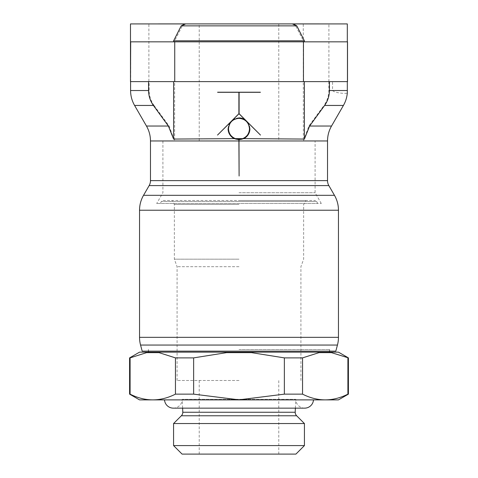 <?xml version="1.0" encoding="UTF-8"?>
<svg xmlns="http://www.w3.org/2000/svg" width="478" height="478" viewBox="0 0 478 478"><rect width="100%" height="100%" fill="white"/><g stroke="black" fill="none" stroke-linecap="round" stroke-linejoin="round"><path stroke-width="0.36" stroke-dasharray="2.39 1.79" d="M150.731 140.962L174.53 140.962L169.14 126.043L154.018 105.447L134.587 105.447M343.413 105.447L323.982 105.447L308.86 126.043L303.47 140.962L327.532 140.962L162.914 140.962L238.898 140.944L239.102 176.012L239 140.944L286.203 140.944L191.798 140.95M295.386 408.146L295.792 399.297L239 399.297L295.792 399.297A8.855 8.855 0 0 0 304.647 408.146L173.353 408.146A8.855 8.855 0 0 0 182.208 399.297L239 399.297L182.208 399.297L182.614 408.146M338.46 399.883L139.54 399.883M295.195 412.257L182.805 412.257M304.432 423.55L173.568 423.55M304.432 445.586L173.568 445.586M295.918 454.1L182.082 454.1M239 380.488L177.087 380.488L239 380.488M348.408 357.885L347.906 357.885L347.906 394.141C332.784 401.771 317.661 401.771 302.544 394.141L284.362 394.141L239 399.829L193.638 394.141L193.638 357.885L226.53 352.65L251.47 352.65L284.362 357.885L284.362 394.141M302.544 394.141L302.544 357.885L318.987 352.65L331.457 352.65L318.987 352.65L331.457 352.65L347.906 357.885M302.544 357.885L284.362 357.885M251.47 352.65L226.53 352.65L251.47 352.65M338.46 352.143L139.54 352.143M239 266.688L177.087 266.688L239 266.688M239 349.532L329.509 349.532L239 349.532M348.408 394.141L347.906 394.141M239 259.178L174.351 259.178L239 259.178M239 204.47L174.351 204.47L239 204.47M163.106 200.491L314.894 200.491L163.106 200.491A1.99 1.99 0 0 0 161.385 201.489L239 201.489L161.385 201.489L160.232 203.485L317.768 203.485L156.694 203.485L321.306 203.485L160.232 203.485M317.768 203.485L316.615 201.489L239 201.489L316.615 201.489A1.99 1.99 0 0 0 314.894 200.491M239 192.718L315.086 192.718L239 192.718M316.579 23.9A2.982 2.982 0 0 0 316.185 23.924L161.815 23.924A2.982 2.982 0 0 0 161.421 23.9L316.579 23.9L161.421 23.9M161.815 23.924L316.185 23.924M335.813 351.145L142.187 351.145M293.289 23.924L319.674 23.924L292.058 23.924L295.649 25.866L303.363 40.809L174.637 40.809L182.351 25.866L185.942 23.93L158.326 23.924M328.912 81.613L328.912 23.924L303.267 23.924L303.363 140.962L327.52 140.962M319.28 23.9L158.72 23.9M130.685 81.613L130.685 41.831L347.315 41.831L347.315 81.613L130.488 81.613L130.488 23.924L148.885 23.924L148.885 81.613M234.232 138.62A10.904 10.904 0 0 0 238.898 139.719L238.898 140.944L199.212 140.962L199.212 23.924L278.788 23.924L278.788 140.962L239 140.962L278.788 140.962M260.408 135.101L248.082 122.768A10.904 10.904 0 0 1 249.904 128.809M228.096 128.809A10.904 10.904 0 0 1 229.918 122.768L217.592 135.101M245.041 119.733L239 113.692L232.959 119.733A10.904 10.904 0 0 1 239 117.905M243.768 138.62A10.904 10.904 0 0 1 243.141 138.901M243.129 138.907A10.904 10.904 0 0 1 238.994 139.719M260.385 92.308L239.102 92.308L239.102 113.692L245.363 119.954A10.904 10.904 0 0 1 247.855 122.452L260.456 135.053M217.615 92.308L238.898 92.308L238.898 113.692L232.637 119.954A10.904 10.904 0 0 0 230.145 122.452L217.544 135.053M239 139.289A10.48 10.48 0 0 0 241.707 138.937M199.212 140.962L238.898 140.962M278.788 23.924L199.212 23.924M328.846 81.613L328.846 90.527C328.774 96.084 327.101 101.127 323.845 105.638M154.161 105.638C150.899 101.127 149.226 96.084 149.154 90.527L149.154 81.613M328.912 23.924L347.315 23.924L347.315 92.959C347.255 93.891 334.696 93.222 332.557 90.527L332.557 81.613L328.858 81.613M150.48 140.962L174.637 140.962L174.637 40.809M193.214 140.95L239 140.944M286.203 140.962L284.786 140.962M303.267 23.924L292.058 23.924M185.942 23.924L148.885 23.924M146.543 352.65L159.013 352.65L146.543 352.65L159.013 352.65L175.456 357.885L175.456 394.141C160.339 401.771 145.216 401.771 130.094 394.141L130.094 357.885L146.543 352.65M239 200.491L305.95 200.491L239 200.491M193.638 357.885L175.456 357.885M193.638 394.141L175.456 394.141M130.094 394.141L129.592 394.141M130.094 357.885L129.592 357.885M169.14 126.043L146.471 126.043M331.529 126.043L308.86 126.043M296.653 415.77L181.347 415.77M334.463 195.317L143.537 195.317M328.852 185.595L149.148 185.595M338.46 210.23L139.54 210.23M338.46 337.337L139.54 337.337M337.444 345.056L140.556 345.056M295.649 25.866L182.351 25.866M327.52 180.624L150.48 180.624M332.557 90.527L328.846 90.527M149.154 90.527L130.584 90.527M347.315 23.924L347.315 41.831M130.488 23.924L130.488 81.613M199.212 454.1L199.212 380.488M177.087 380.488L177.087 266.688L174.351 259.178L174.351 204.47L172.05 200.491M329.509 351.145L329.509 349.532L330.101 351.145M162.914 140.962L162.914 192.718L156.694 203.485M148.491 351.145L148.491 349.532L147.899 351.145M321.306 203.485L315.086 192.718L315.086 140.962M300.913 380.488L300.913 266.688L303.649 259.178L303.649 204.47L305.95 200.491M278.788 454.1L278.788 380.488"/><path stroke-width="0.72" d="M168.376 126.043L146.471 126.043L134.587 105.447L153.39 105.447L168.376 126.043L173.616 139.074M173.622 81.613L173.622 139.074L234.232 138.62A10.904 10.904 0 0 1 228.096 128.809L229.924 122.774M248.076 122.774L249.904 128.809A10.904 10.904 0 0 1 243.768 138.62L238.994 139.719L239 140.962L238.898 139.719L234.232 138.62M304.384 139.074L309.625 126.043L324.61 105.447L343.413 105.447L331.529 126.043C328.888 130.661 327.555 135.638 327.532 140.962L239 140.962L239.102 176.012L238.898 140.962L150.468 140.962C150.445 135.638 149.112 130.661 146.471 126.043M243.768 138.62L304.378 139.074L304.378 81.613M164.522 399.883A8.855 8.855 0 0 0 173.353 408.146L304.647 408.146A8.855 8.855 0 0 0 313.478 399.883M296.653 415.77L181.347 415.77A4.971 4.971 0 0 0 182.805 412.257L295.195 412.257A4.971 4.971 0 0 0 296.653 415.77L304.432 423.55L173.568 423.55L173.568 445.586L304.432 445.586L304.432 423.55M173.568 445.586L182.082 454.1L295.918 454.1L304.432 445.586M175.456 357.885L159.013 352.65L146.543 352.65L130.094 357.885L130.094 394.141C145.216 401.771 160.339 401.771 175.456 394.141L175.456 357.885L193.638 357.885L226.53 352.65L251.47 352.65L284.362 357.885L302.544 357.885L302.544 394.141C317.661 401.771 332.784 401.771 347.906 394.141L348.408 394.141L348.408 357.885L331.457 352.65L318.987 352.65L302.544 357.885M348.408 394.141L338.46 399.883L139.54 399.883L129.592 394.141L129.592 357.885L139.54 352.143L338.46 352.143L348.408 357.885M193.638 357.885L193.638 394.141L239 399.829L284.362 394.141L302.544 394.141M328.852 185.595L149.148 185.595A9.948 9.948 0 0 0 150.48 180.624L327.52 180.624A9.948 9.948 0 0 0 328.852 185.595L334.463 195.317A29.839 29.839 0 0 1 338.46 210.23L139.54 210.23A29.839 29.839 0 0 1 143.537 195.317L334.463 195.317M338.46 337.337L139.54 337.337A29.839 29.839 0 0 0 140.556 345.056L337.444 345.056A29.839 29.839 0 0 0 338.46 337.337L338.46 210.23M140.556 345.056L142.187 351.145L335.813 351.145L337.444 345.056M130.685 81.613L347.512 81.613L347.512 41.831L130.685 41.831L130.488 81.613L130.488 23.924L184.711 23.924L181.198 25.866L173.622 40.809L304.378 40.809L296.802 25.866L293.283 23.93L347.315 23.924L347.315 41.831M319.674 23.924A2.982 2.982 0 0 0 319.28 23.9L158.72 23.9A2.982 2.982 0 0 0 158.326 23.924L184.711 23.924M304.378 41.831L304.378 40.809M241.707 138.937A10.48 10.48 0 0 0 246.409 121.4A10.48 10.48 0 0 0 228.52 128.809C228.753 133.487 231.017 136.756 235.313 138.62L242.687 138.62C246.983 136.756 249.247 133.487 249.48 128.809C248.853 122.452 245.363 118.956 239 118.335C232.637 118.956 229.147 122.452 228.52 128.809A10.48 10.48 0 0 0 239 139.289L242.687 138.62M148.556 81.613L148.556 90.527L130.584 90.527L130.584 81.613M217.615 92.206L260.385 92.206M260.385 92.308L239.102 92.308L239.102 113.692L260.486 135.077L248.082 122.768M249.904 128.809L248.219 134.629L243.762 138.62M239 117.905L245.041 119.733L239 113.692L232.959 119.733L239 117.905A10.904 10.904 0 0 1 245.041 119.733M238.898 140.962L238.988 139.719A10.904 10.904 0 0 1 238.988 139.719M260.385 92.254L217.615 92.254M234.238 138.62L229.781 134.629L228.096 128.809M229.918 122.768L217.514 135.077L238.898 113.692L238.898 92.308L217.615 92.308M235.313 138.62L239 139.289M324.299 105.883C327.651 101.306 329.366 96.186 329.444 90.527L329.444 81.613M347.315 81.613L347.315 92.965C346.938 97.416 345.636 101.575 343.413 105.447M148.556 90.527C148.634 96.186 150.349 101.306 153.701 105.883M173.622 40.809L173.622 41.831M303.464 41.831L303.464 81.613M174.733 41.831L174.733 81.613M347.906 394.141L347.906 357.885M284.362 394.141L284.362 357.885M175.456 394.141L193.638 394.141M129.592 394.141L130.094 394.141M129.592 357.885L130.094 357.885M309.625 126.043L331.529 126.043M181.198 25.866L296.802 25.866M329.444 90.527L347.315 90.527M295.195 412.257L295.386 408.146M329.509 352.143L329.509 351.145M327.52 180.624L327.532 140.962M130.584 90.527C130.608 95.851 131.946 100.822 134.587 105.447M150.48 180.624L150.48 140.962M139.54 337.337L139.54 210.23M149.148 185.595L143.537 195.317M148.491 352.143L148.491 351.145M181.347 415.77L173.568 423.55M182.805 412.257L182.614 408.146"/></g></svg>

